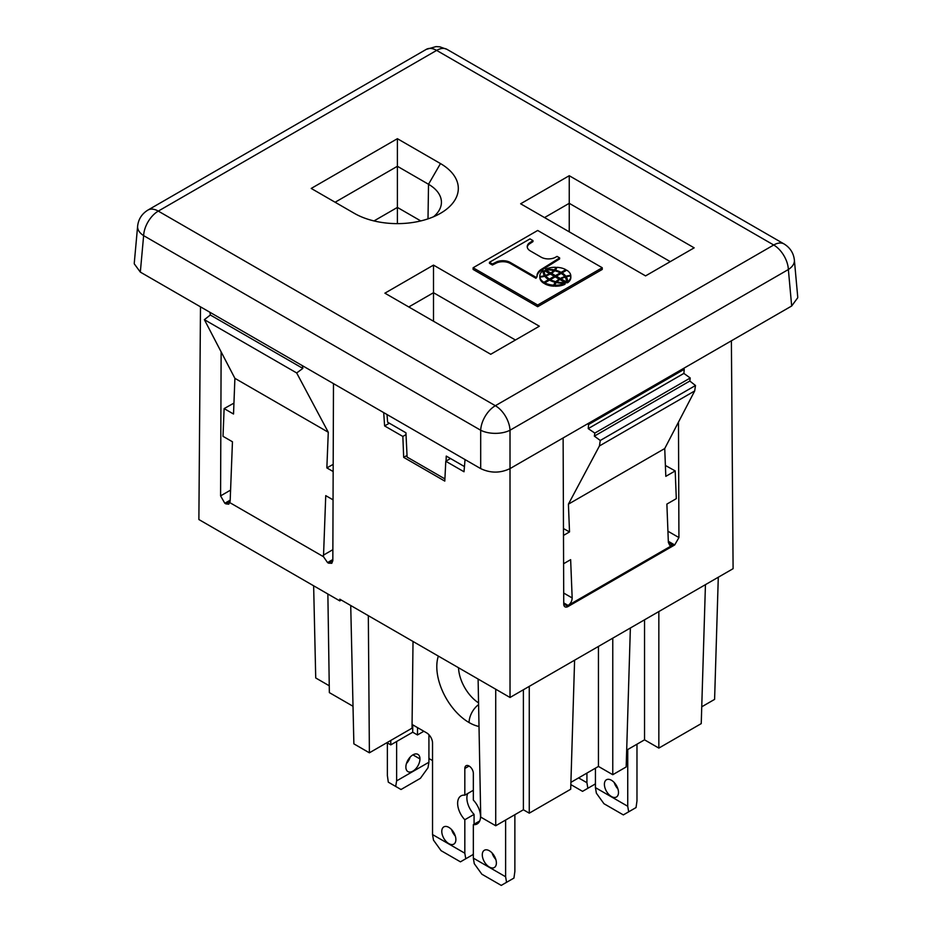 <?xml version="1.0" encoding="UTF-8"?>
<svg xmlns="http://www.w3.org/2000/svg" width="932" height="932" viewBox="0 0 932 932"><rect width="100%" height="100%" fill="white"/><g stroke="black" fill="none" stroke-linecap="round" stroke-linejoin="round"><path stroke-width="1.4" d="M423.85 731.259L417.466 734.952L417.548 727.624M718.292 577.234L714.599 699.384L701.749 706.794M731.387 340.809L733.1 568.683L658.842 611.555L658.842 748.093L644.536 739.833L626.677 750.144M368.326 615.668L350.723 605.497L353.869 743.853L369.387 752.811L368.326 615.668L478.104 679.044L495.719 689.214L495.719 825.752L480.737 817.096L478.104 679.044M413.016 641.461L412.026 728.183L369.387 752.811M327.866 593.999L329.357 692.616L353.018 706.27M390.776 740.462L390.788 744.878L386.955 742.664M644.536 739.833L644.536 619.815M658.842 748.093L701.237 723.616L705.442 584.655M574.601 660.194L570.699 789.241L529.26 813.17L523.388 809.78L495.719 825.752M612.767 774.702L626.176 766.954L630.37 627.993L612.767 638.164L612.767 774.702L598.449 766.43L570.908 782.344M598.449 766.43L598.449 646.424M329.252 685.777L315.727 677.96L313.641 585.797M417.466 734.952L412.725 732.214L390.788 744.878M658.842 611.555L630.37 627.993M333.481 383.623L332.829 560.691L331.804 563.289L328.553 563.161L332.829 560.516M302.434 365.693L302.842 368.408L296.679 372.951L328.285 432.25L234.899 378.334L233.524 414.018L224.123 408.589L233.944 403.113M230.157 501.171L225.824 503.851L228.736 504.189L230.146 501.346L232.452 441.768L223.016 436.327L224.123 408.589M229.913 502.686L323.486 556.707L327.551 562.578L332.841 559.526M333.062 499.855L325.746 495.638L323.486 556.707M333.167 471.545L326.852 467.899L333.19 464.369M328.285 432.25L326.852 467.899M209.933 312.29L210.329 315.004L204.376 319.664L234.899 378.334M302.842 368.408L210.329 315.004M296.679 372.951L204.376 319.664M332.875 549.67L323.369 555.169M230.577 490.104L220.581 495.882L224.822 503.268L230.192 500.158M225.824 503.851L224.822 503.268M328.553 563.161L327.551 562.578M220.581 495.882L221.129 351.877M665.39 465.452L675.199 470.928L676.306 498.655L666.881 504.096L668.361 542.412L669.689 545.22L672.811 544.987L668.361 542.226M675.199 470.928L665.809 476.345L664.737 448.537L568.415 504.154L569.522 531.927L563.487 535.422M563.592 563.732L570.64 559.666L572.166 597.948C572.015 601.14 570.664 603.633 568.112 605.439L672.811 544.987M683.214 368.618L684.251 369.293L683.867 373.406L690.239 378.008L689.797 381.037L695.493 385.498L600.266 440.475L599.439 445.95L694.689 390.951L664.737 448.537M599.439 445.95L568.415 504.154M695.493 385.498L694.689 390.951M689.797 381.037L594.36 436.129L600.266 440.475M690.239 378.008L594.826 433.089L594.36 436.129M683.867 373.406L588.22 428.615L594.826 433.089M684.251 369.293L588.616 424.514L588.22 428.615M587.544 423.85L588.616 424.514M678.484 422.126L678.927 537.566L667.929 531.217M563.697 593.055L572.166 597.948M563.744 602.911L568.112 605.439M678.927 537.566L674.686 544.952L668.314 541.271M569.522 531.927L563.464 528.549M612.767 638.164L510.025 697.474L495.719 689.214M563.744 603.889L568.019 606.534L674.686 544.952M350.723 605.497L339.784 599.183L339.784 600.884L341.252 600.033M339.784 600.884L198.877 519.532L200.485 306.838M568.019 606.534A6.023 3.495 119.8 0 1 564.769 606.662A6.023 3.495 119.8 0 1 563.744 604.064L563.126 437.947M383.693 412.608L384.613 425.924L389.331 423.198M450.505 458.521L445.787 461.247L464.02 471.767L465.033 459.569M445.787 461.247L444.797 481.098L403.684 457.367L407.028 455.433M403.684 457.367L402.845 436.444L406.026 434.615M384.613 425.924L402.845 436.444M510.025 697.474L510.014 430.235L788.367 269.523A20.76 11.953 -5.2 0 0 794.379 260.098C793.598 253.096 790.161 247.726 784.092 243.974L447.022 49.373L439.799 46.833L436.025 46.6L426.274 49.373A20.76 11.988 60 0 1 436.642 50.398L158.289 211.11A20.76 11.988 -120 0 0 148.468 209.793M412.725 724.84L412.725 732.214M523.388 809.78L523.388 689.762M529.26 686.371L529.26 813.17M569.242 175.717L694.165 247.842L645.561 275.895L520.639 203.782L569.242 175.717L569.242 203.316L670.271 261.636M397.393 138.693L440.475 163.566A60.929 35.183 0 0 1 438.832 214.232A60.929 35.183 0 0 1 354.3 213.323L311.218 188.439L397.393 138.693L397.393 166.28L335.112 202.244M473.118 267.752L473.118 269.441L537.671 306.71L602.247 269.43L602.247 267.74L537.694 230.472L473.118 267.752L537.671 305.02L602.247 267.74M490.733 354.277L384.893 293.172L433.497 265.107L539.337 326.212L490.733 354.277M426.274 49.373L147.908 210.084C141.839 213.824 138.414 219.195 137.621 226.173A20.76 11.953 -174.8 0 0 143.633 235.633L480.691 430.235A20.76 11.988 120 0 1 495.358 405.711L158.289 211.11A20.76 11.988 120 0 0 143.633 235.633L140.324 272.097L480.691 468.61L480.691 430.235A20.76 10.695 0 0 0 510.014 430.235A20.76 11.988 60 0 0 495.358 405.711L773.711 245A20.76 11.988 -60 0 1 783.393 243.625M408.787 306.966L433.497 292.706L515.431 340.017M433.497 265.107L433.497 321.225M544.544 217.575L569.242 203.316L569.242 231.835M433.531 216.772A44.037 25.42 0 0 0 441.418 201.708A44.037 25.42 0 0 0 428.522 184.268L440.475 163.566M374 220.931L397.393 207.417L397.393 166.28L428.522 184.268L428.009 218.857M537.671 306.71L537.671 305.02M562.019 272.901A18.698 10.8 180 0 1 565.864 276.28A12.594 7.27 180 0 1 570.768 275.383A14.516 8.388 180 0 0 566.714 270.187L562.019 272.901L562.019 273.915A18.698 10.8 180 0 1 565.864 277.293A12.594 7.27 180 0 1 566.272 277.165M561.111 273.391L565.806 270.688L565.806 269.663A14.516 8.388 180 0 0 556.812 267.333A12.594 7.27 180 0 1 555.274 270.152A18.698 10.8 180 0 1 561.111 272.377L561.111 273.391A18.698 10.8 180 0 0 560.225 272.925L560.225 273.903L555.449 276.664L551.441 274.346L551.441 273.332L555.449 275.651L560.225 272.89A16.951 9.786 180 0 0 554.703 270.769A18.815 10.858 180 0 1 551.441 273.332M570.815 277.084A14.528 8.388 180 0 1 570.827 277.491A14.528 8.388 180 0 1 567.483 282.839L567.483 281.825A21.413 12.361 180 0 0 567.53 281.033A21.413 12.361 180 0 0 566.272 276.851L566.272 277.876A21.413 12.361 180 0 1 567.518 281.546M539.873 277.445A9.204 5.312 180 0 1 539.814 277.445A14.528 8.388 180 0 1 539.803 277.037A14.528 8.388 180 0 1 539.814 276.641M543.123 271.969A21.413 12.361 180 0 1 543.146 271.69L543.146 270.664A21.413 12.361 180 0 0 543.1 271.457A21.413 12.361 180 0 0 544.358 275.639A9.204 5.312 180 0 1 539.814 276.42L539.814 277.445M555.938 281.72A16.951 9.786 180 0 1 550.404 279.6L555.181 276.839L559.2 279.157A18.815 10.858 180 0 0 555.938 281.72L555.938 282.745A18.815 10.858 180 0 1 557.243 281.522M565.048 282.536A17.696 10.217 180 0 1 556.847 281.93A16.228 9.367 180 0 1 559.876 279.553L565.048 282.536L565.048 283.561A17.696 10.217 180 0 1 564.978 283.561M545.826 276.268A16.228 9.367 180 0 1 545.476 276.373A17.696 10.217 180 0 1 544.311 272.738L544.311 271.725M543.915 283.316L548.622 280.614L548.622 279.588A18.698 10.8 180 0 1 544.766 276.221A12.594 7.27 180 0 1 539.873 277.107L539.873 278.12A14.516 8.388 180 0 0 543.915 283.316L543.915 282.303L548.622 279.588M537.053 276.256A16.485 9.518 180 0 1 541.364 270.338L559.643 258.921L559.643 257.896L557.033 256.393L555.868 257.069A10.287 5.941 180 0 1 540.863 257.011L530.541 251.046A10.567 6.105 180 0 1 527.232 246.619A10.567 6.105 180 0 1 529.096 243.159L532.976 240.596L530.005 238.883L489.451 262.3L492.422 264.012L492.422 265.026L496.861 262.789A10.543 6.081 180 0 1 510.526 263.616L535.958 278.295L537.1 276.618A16.485 9.518 180 0 1 537.03 275.744A16.485 9.518 180 0 1 541.364 269.325L559.643 257.896M489.451 262.3L489.451 263.313L492.422 265.026M527.279 247.131A10.567 6.105 180 0 1 529.096 244.172L532.976 241.609L532.976 240.596M564.978 283.27L564.978 284.295A14.528 8.388 180 0 1 555.006 286.206L555.006 285.192A9.204 5.312 180 0 1 556.369 282.571A21.413 12.361 180 0 0 564.978 283.27A14.528 8.388 180 0 1 555.006 285.192M549.507 280.101L554.284 277.34L554.284 276.326L550.264 274.008A18.815 10.858 180 0 1 545.826 275.895L545.826 276.909A16.951 9.786 180 0 0 549.507 280.101L544.824 282.827L544.824 283.841A14.516 8.388 180 0 0 553.829 286.182A12.594 7.27 180 0 1 555.367 283.351L555.367 282.338A18.698 10.8 180 0 1 549.519 280.113L549.507 279.076A16.951 9.786 180 0 1 545.826 275.895M545.581 269.954A17.696 10.217 180 0 1 553.783 270.56A16.228 9.367 180 0 1 550.754 272.936L545.581 269.954L545.581 270.967L550.754 273.95A16.228 9.367 180 0 0 551.441 273.542M553.783 270.56L553.783 271.585A16.228 9.367 180 0 1 553.398 271.993M556.357 276.175L560.365 278.482A18.815 10.858 180 0 1 564.804 276.606A16.951 9.786 180 0 0 561.134 273.414L556.357 276.175L556.357 277.188L560.365 279.507A18.815 10.858 180 0 1 561.052 279.134M566.318 280.765L566.318 281.79A17.696 10.217 180 0 1 566.213 282.885L561.052 279.903L561.052 278.878L566.213 281.86L566.213 282.885M553.783 270.839A21.413 12.361 180 0 1 554.26 270.932A9.204 5.312 180 0 0 555.623 268.311L555.623 267.298A9.204 5.312 180 0 1 554.26 269.919L554.26 270.932M570.768 275.383L570.768 276.07A14.528 8.388 180 0 1 570.827 276.454A14.528 8.388 180 0 1 567.483 281.825M565.864 276.28L565.864 277.293M555.274 270.152L555.274 270.909M561.111 272.377L565.806 269.663M566.272 276.851A9.204 5.312 180 0 1 570.815 276.07M544.358 275.639L544.358 276.338M539.814 276.42A14.528 8.388 180 0 1 539.803 276.023A14.528 8.388 180 0 1 543.146 270.664M559.2 279.157L559.2 279.961M550.404 279.6L550.404 280.579M556.847 281.93L556.847 282.664M549.589 274.381L549.589 273.612L544.416 270.63A17.696 10.217 180 0 0 544.311 271.783A17.696 10.217 180 0 0 545.476 275.359L545.476 276.373M549.589 273.612A16.228 9.367 180 0 1 545.476 275.359M543.915 282.303A14.516 8.388 180 0 1 539.873 277.107M492.422 264.012L496.861 261.776A10.543 6.081 180 0 1 510.526 262.603L535.958 277.282L537.1 276.618M535.958 277.282L535.958 278.295M510.526 262.603L510.526 263.616M496.861 261.776L496.861 262.789M529.096 243.159L529.096 244.172M549.507 279.076L554.284 276.326M550.754 272.936L550.754 273.95M553.829 286.182L553.829 285.169A12.594 7.27 180 0 1 555.367 282.338M553.829 285.169A14.516 8.388 180 0 1 544.824 282.827M555.449 275.651L555.449 276.664M560.365 278.482L560.365 279.507M564.804 276.606L564.804 277.235M561.052 278.878A16.228 9.367 180 0 1 565.165 277.13A17.696 10.217 180 0 1 566.318 280.707A17.696 10.217 180 0 1 566.213 281.86M545.651 269.954L545.651 269.22A14.528 8.388 180 0 1 555.623 267.298M545.651 269.22A21.413 12.361 180 0 1 554.26 269.919M397.393 223.622L397.393 207.417L420.775 220.931M444.902 478.908L407.109 457.088L405.933 432.798L387.607 422.208L387.025 414.53M446.044 461.107L446.253 456.074L464.451 466.571M480.691 468.61C490.465 473.258 500.239 473.258 510.014 468.61L791.676 305.999L788.367 269.523A20.76 11.988 60 0 0 773.711 245L436.642 50.398A20.76 11.988 -60 0 1 447.01 49.361M140.324 272.097L134.255 263.814M797.745 297.716L791.676 305.999M432.541 760.594L429.104 758.625L428.918 757.215M419.959 758.928A9.961 5.755 120 0 0 418.06 754.466A9.961 5.755 120 0 0 410.336 756.924A9.961 5.755 120 0 0 405.874 767.059A9.961 5.755 120 0 0 408.053 771.684A9.961 5.755 120 0 0 415.684 768.877A9.961 5.755 120 0 0 419.959 758.928L412.911 754.862M428.918 734.696L428.918 762.236L427.986 767.793L420.39 778.325L401.016 789.509L388.306 782.169L387.374 775.541L387.374 742.909M428.918 762.236L396.624 780.876L396.624 741.511M410.15 757.11A9.961 5.755 -60 0 1 406.434 763.541M396.624 780.876L395.692 786.433M464.823 853.211L465.755 858.768L460.443 861.844L441.069 850.66L433.473 840.128L432.541 834.571L464.823 853.211L464.823 819.729L474.073 814.393L474.073 824.214M473.34 858.127L474.272 863.684L481.867 874.216L501.241 885.4L506.554 882.324L505.622 876.767L473.34 858.127L473.34 824.645A16.194 9.343 -120 0 0 477.056 823.993A16.194 9.343 -120 0 0 473.34 800.099L473.34 773.397A6.023 3.472 -120 0 0 470.648 767.269A6.023 3.472 -120 0 0 465.977 765.789A6.023 3.472 -120 0 0 464.823 768.481L464.823 795.182L473.281 790.301M473.34 853.106L473.141 854.516L465.755 858.768M412.072 724.467L426.67 732.89A8.306 4.788 60 0 1 432.541 743.06L432.541 834.571M514.872 814.684L514.872 871.432L513.94 878.072L506.554 882.324M505.622 820.032L505.622 876.767M455.876 839.569A9.961 5.755 60 0 1 453.814 844.124A9.961 5.755 60 0 1 446.137 841.456A9.961 5.755 60 0 1 441.78 831.437A9.961 5.755 60 0 1 443.842 826.882A9.961 5.755 60 0 1 451.519 829.538A9.961 5.755 60 0 1 455.876 839.569M455.305 836.051A9.961 5.755 60 0 1 451.601 829.62M464.823 819.729A16.194 9.343 60 0 1 460.99 795.893A16.194 9.343 60 0 1 464.823 795.182M474.073 814.393A16.194 9.343 60 0 1 467.701 793.528M473.34 824.645L479.712 820.964M482.287 854.819A9.961 5.755 -120 0 0 486.562 864.768A9.961 5.755 -120 0 0 494.205 867.576A9.961 5.755 -120 0 0 496.383 862.95A9.961 5.755 -120 0 0 491.921 852.815A9.961 5.755 -120 0 0 484.186 850.368A9.961 5.755 -120 0 0 482.287 854.819M492.108 853.001A9.961 5.755 -120 0 0 495.812 859.432M438.355 656.093A45.656 26.364 -120 0 0 469.087 722.556A45.656 26.364 -120 0 0 479.013 726.482M627.737 806.273L628.669 811.83L623.345 814.906L603.971 803.722L596.375 793.19L595.443 787.633L627.737 806.273L627.737 749.526M595.443 768.178L595.443 787.633M636.975 744.19L636.975 800.926L636.043 807.566L628.669 811.83M595.443 782.6L595.245 784.01L582.547 791.35L570.838 784.593M578.597 777.905L586.927 782.717L587.859 788.274M614.211 782.507A9.961 5.755 -120 0 0 617.916 788.938M604.402 784.325A9.961 5.755 -120 0 0 608.666 794.274A9.961 5.755 -120 0 0 616.308 797.081A9.961 5.755 -120 0 0 618.487 792.456A9.961 5.755 -120 0 0 614.025 782.321A9.961 5.755 -120 0 0 606.289 779.863A9.961 5.755 -120 0 0 604.402 784.325M586.927 773.082L586.927 782.717M541.364 269.325L541.364 270.338M464.823 768.481L469.087 766.022M458.532 667.743A30.302 17.498 -120 0 0 478.559 702.891M478.594 704.615A15.355 8.866 120 0 0 469.087 722.556M570.827 276.466L570.827 277.491M539.803 276.023L539.803 277.037M794.379 260.075L797.722 296.912M134.278 263.022L137.621 226.173"/></g></svg>
